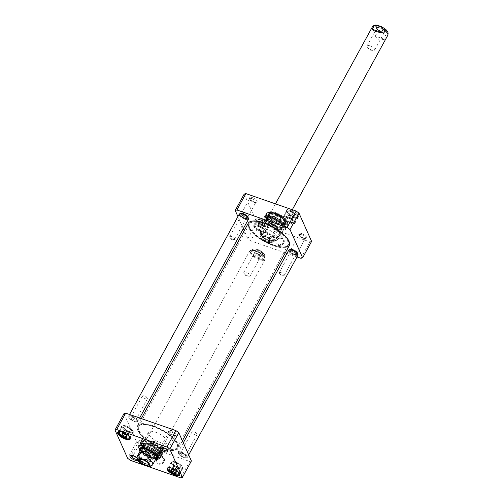 <?xml version="1.0" encoding="UTF-8"?>
<svg xmlns="http://www.w3.org/2000/svg" width="503" height="503" viewBox="0 0 503 503"><rect width="100%" height="100%" fill="white"/><g stroke="black" fill="none" stroke-linecap="round" stroke-linejoin="round"><path stroke-width="0.38" stroke-dasharray="2.52 1.89" d="M162.708 447.569A21.95 7.841 28.7 0 1 138.677 426.324A21.95 7.841 28.7 0 1 139.985 425.066A21.95 7.841 28.7 0 1 161.696 429.99A21.95 7.841 28.7 0 1 177.54 445.627A21.95 7.841 28.7 0 1 177.188 447.406A21.95 7.841 28.7 0 1 162.708 447.569M162.538 448.148A22.258 7.947 -151.3 0 0 177.578 446.18A22.258 7.947 -151.3 0 0 161.513 430.323A22.258 7.947 -151.3 0 0 139.494 425.331A22.258 7.947 -151.3 0 0 142.487 436.032A22.258 7.947 -151.3 0 0 162.538 448.148M273.462 245.275A21.95 7.841 -151.3 0 0 286.635 246.369A21.95 7.841 -151.3 0 0 287.936 245.112A21.95 7.841 -151.3 0 0 272.45 227.696A21.95 7.841 -151.3 0 0 249.431 224.03A21.95 7.841 -151.3 0 0 249.073 225.809A21.95 7.841 -151.3 0 0 273.462 245.275M162.702 448.519A23.006 8.218 28.7 0 1 137.539 429.845A23.006 8.218 28.7 0 1 161.639 430.09A23.006 8.218 28.7 0 1 174.83 450.26A23.006 8.218 28.7 0 1 162.702 448.519M273.764 244.992A22.258 7.947 28.7 0 1 249.035 225.256A22.258 7.947 28.7 0 1 272.739 227.167A22.258 7.947 28.7 0 1 287.119 246.099A22.258 7.947 28.7 0 1 273.764 244.992M251.575 221.219A23.006 8.218 -151.3 0 0 252.242 231.845A23.006 8.218 -151.3 0 0 273.928 245.357A23.006 8.218 -151.3 0 0 289.143 241.792M162.934 448.399A23.358 8.344 -151.3 0 0 175.251 450.172A23.358 8.344 -151.3 0 0 178.339 448.223A23.358 8.344 -151.3 0 0 161.859 429.694A23.358 8.344 -151.3 0 0 137.363 425.79A23.358 8.344 -151.3 0 0 137.388 429.443A23.358 8.344 -151.3 0 0 162.934 448.399M289.25 245.64A23.358 8.344 28.7 0 1 273.846 245.816A23.358 8.344 28.7 0 1 248.275 223.213M148.486 466.438L151.107 465.476L152.843 462.307L149.441 460.138L143.707 459.132L141.972 462.301L143.456 464.841M152.843 462.307L143.707 459.132M259.252 259.573A8.784 3.137 28.7 0 1 249.639 251.072A8.784 3.137 28.7 0 1 250.802 250.343A8.784 3.137 28.7 0 1 258.844 252.537A8.784 3.137 28.7 0 1 265.031 258.133A8.784 3.137 28.7 0 1 265.043 259.504A8.784 3.137 28.7 0 1 259.252 259.573M140.758 459.352A4.32 1.54 28.7 0 1 141.167 459.176A4.32 1.54 28.7 0 1 143.443 459.503A4.32 1.54 28.7 0 1 148.165 463.012A4.32 1.54 28.7 0 1 148.24 463.452M153.289 441.521A4.32 1.54 -151.3 0 0 151.78 441.169A4.32 1.54 -151.3 0 0 150.441 441.552A4.32 1.54 -151.3 0 0 153.49 444.979A4.32 1.54 -151.3 0 0 158.017 445.702A4.32 1.54 -151.3 0 0 157.621 444.363A4.32 1.54 -151.3 0 0 153.289 441.521M259.309 254.902A3.628 1.295 -151.3 0 0 261.227 255.178A3.628 1.295 -151.3 0 0 261.705 254.876A3.628 1.295 -151.3 0 0 259.146 251.997A3.628 1.295 -151.3 0 0 255.335 251.387A3.628 1.295 -151.3 0 0 255.342 251.953A3.628 1.295 -151.3 0 0 259.309 254.902M259.781 254.669A4.332 1.547 28.7 0 1 255.04 251.154A4.332 1.547 28.7 0 1 259.579 251.198A4.332 1.547 28.7 0 1 262.063 254.996A4.332 1.547 28.7 0 1 259.781 254.669M247.809 275.908A3.628 1.295 28.7 0 1 244.169 273.519A3.628 1.295 28.7 0 1 243.836 272.393A3.628 1.295 28.7 0 1 247.646 272.997A3.628 1.295 28.7 0 1 250.205 275.883A3.628 1.295 28.7 0 1 249.079 276.204A3.628 1.295 28.7 0 1 247.809 275.908M260.252 255.725A6.495 2.32 28.7 0 1 254.097 251.871A6.495 2.32 28.7 0 1 253.996 248.891A6.495 2.32 28.7 0 1 259.95 250.519A6.495 2.32 28.7 0 1 264.528 254.663A6.495 2.32 28.7 0 1 260.252 255.725M259.372 258.882A8.255 2.949 28.7 0 1 251.557 253.99A8.255 2.949 28.7 0 1 251.431 250.205A8.255 2.949 28.7 0 1 258.995 252.273A8.255 2.949 28.7 0 1 264.804 257.53A8.255 2.949 28.7 0 1 259.372 258.882M260.133 256.411A7.023 2.509 28.7 0 1 252.437 249.614A7.023 2.509 28.7 0 1 253.367 249.029A7.023 2.509 28.7 0 1 259.806 250.79A7.023 2.509 28.7 0 1 264.754 255.26A7.023 2.509 28.7 0 1 264.76 256.36A7.023 2.509 28.7 0 1 260.133 256.411M375.295 36.128L379.457 40.014L384.43 39.303L386.166 36.141L382.594 32.733L377.03 32.965L375.295 36.128L384.43 39.303M269.652 240.579A8.784 3.137 -151.3 0 0 274.28 241.245A8.784 3.137 -151.3 0 0 275.443 240.516A8.784 3.137 -151.3 0 0 269.243 233.549A8.784 3.137 -151.3 0 0 260.038 232.078A8.784 3.137 -151.3 0 0 260.045 233.455A8.784 3.137 -151.3 0 0 269.652 240.579M379.759 27.866A4.32 1.54 -151.3 0 0 376.91 27.898A4.32 1.54 -151.3 0 0 376.917 28.577A4.32 1.54 -151.3 0 0 379.954 31.324A4.32 1.54 -151.3 0 0 383.915 32.406A4.32 1.54 -151.3 0 0 384.481 32.047A4.32 1.54 -151.3 0 0 379.759 27.866M379.96 26.722A5.193 1.855 28.7 0 1 384.883 29.796A5.193 1.855 28.7 0 1 384.958 32.179A5.193 1.855 28.7 0 1 380.199 30.884A5.193 1.855 28.7 0 1 376.54 27.571A5.193 1.855 28.7 0 1 379.96 26.722M369.912 45.855A4.32 1.54 28.7 0 1 374.634 50.03A4.32 1.54 28.7 0 1 373.301 50.419A4.32 1.54 28.7 0 1 367.46 47.219A4.32 1.54 28.7 0 1 367.064 45.886A4.32 1.54 28.7 0 1 369.912 45.855M267.344 240.227A3.628 1.295 28.7 0 1 263.371 236.712A3.628 1.295 28.7 0 1 263.855 236.41A3.628 1.295 28.7 0 1 267.181 237.315A3.628 1.295 28.7 0 1 269.734 239.629A3.628 1.295 28.7 0 1 269.74 240.195A3.628 1.295 28.7 0 1 267.344 240.227M267.187 241.144A4.332 1.547 -151.3 0 0 270.036 240.434A4.332 1.547 -151.3 0 0 266.986 237.674A4.332 1.547 -151.3 0 0 263.012 236.592A4.332 1.547 -151.3 0 0 263.082 238.573A4.332 1.547 -151.3 0 0 267.187 241.144M278.851 219.22A3.628 1.295 -151.3 0 0 281.24 219.195A3.628 1.295 -151.3 0 0 280.907 218.069A3.628 1.295 -151.3 0 0 275.996 215.378A3.628 1.295 -151.3 0 0 274.871 215.705A3.628 1.295 -151.3 0 0 278.851 219.22M267.659 242.201A6.495 2.32 -151.3 0 0 271.079 242.691A6.495 2.32 -151.3 0 0 267.357 236.995A6.495 2.32 -151.3 0 0 260.548 236.926A6.495 2.32 -151.3 0 0 267.659 242.201M269.3 240.755A8.255 2.949 -151.3 0 0 273.651 241.377A8.255 2.949 -151.3 0 0 268.916 234.14A8.255 2.949 -151.3 0 0 260.271 234.052A8.255 2.949 -151.3 0 0 269.3 240.755M268.005 242.025A7.023 2.509 -151.3 0 0 271.708 242.559A7.023 2.509 -151.3 0 0 272.639 241.974A7.023 2.509 -151.3 0 0 267.684 236.397A7.023 2.509 -151.3 0 0 260.315 235.228A7.023 2.509 -151.3 0 0 260.321 236.322A7.023 2.509 -151.3 0 0 268.005 242.025M162.287 452.084A12.292 4.389 -151.3 0 0 151.227 443.281A12.292 4.389 -151.3 0 0 140.809 442.552A12.292 4.389 -151.3 0 0 149.523 452.228A12.292 4.389 -151.3 0 0 162.368 454.354A12.292 4.389 -151.3 0 0 162.287 452.084M161.425 451.864A11.343 4.049 -151.3 0 0 151.082 443.684A11.343 4.049 -151.3 0 0 141.563 443.168A11.343 4.049 -151.3 0 0 149.649 451.996A11.343 4.049 -151.3 0 0 161.438 454.052A11.343 4.049 -151.3 0 0 161.425 451.864M159.998 451.619A9.834 3.515 -151.3 0 0 151.956 444.954A9.834 3.515 -151.3 0 0 143.236 443.495A9.834 3.515 -151.3 0 0 149.787 451.738A9.834 3.515 -151.3 0 0 160.262 452.819A9.834 3.515 -151.3 0 0 159.998 451.619M159.451 451.361A9.167 3.276 -151.3 0 0 149.837 444.243A9.167 3.276 -151.3 0 0 143.424 445.482A9.167 3.276 -151.3 0 0 149.932 451.468A9.167 3.276 -151.3 0 0 158.483 453.725A9.167 3.276 -151.3 0 0 159.451 451.361M158.929 451.587A8.784 3.137 -151.3 0 0 151.566 445.551A8.784 3.137 -151.3 0 0 143.845 444.432A8.784 3.137 -151.3 0 0 143.575 445.96A8.784 3.137 -151.3 0 0 149.812 451.694A8.784 3.137 -151.3 0 0 158.005 453.857A8.784 3.137 -151.3 0 0 159.143 452.807A8.784 3.137 -151.3 0 0 158.929 451.587M158.678 452.845A9.205 3.288 -151.3 0 0 150.963 446.519A9.205 3.288 -151.3 0 0 142.865 445.35A9.205 3.288 -151.3 0 0 142.626 445.652A9.205 3.288 -151.3 0 0 149.121 452.958A9.205 3.288 -151.3 0 0 158.772 454.492A9.205 3.288 -151.3 0 0 158.898 454.127A9.205 3.288 -151.3 0 0 158.678 452.845M157.452 455.089A9.205 3.288 -151.3 0 0 149.253 448.538A9.205 3.288 -151.3 0 0 141.4 447.896A9.205 3.288 -151.3 0 0 141.286 448.192A9.205 3.288 -151.3 0 0 147.895 455.196A9.205 3.288 -151.3 0 0 157.357 456.988A9.205 3.288 -151.3 0 0 157.546 456.73A9.205 3.288 -151.3 0 0 157.452 455.089M141.286 448.192L140.903 449.764A8.784 3.137 -151.3 0 0 147.209 456.447A8.784 3.137 -151.3 0 0 156.238 458.158L157.357 456.988M140.519 450.386A9.261 3.307 -151.3 0 0 147.14 456.579A9.261 3.307 -151.3 0 0 155.924 458.818M140.664 448.808A10.01 3.578 -151.3 0 0 140.827 449.242A10.01 3.578 -151.3 0 0 148.19 455.611A10.01 3.578 -151.3 0 0 157.175 457.849M157.892 457.51A10.01 3.578 -151.3 0 0 158.282 457.064A10.01 3.578 -151.3 0 0 151.221 449.122A10.01 3.578 -151.3 0 0 140.721 447.45A10.01 3.578 -151.3 0 0 140.557 448.016M159.734 455.819A11.802 4.213 -151.3 0 0 142.16 445.495A11.802 4.213 -151.3 0 0 146.612 455.466A11.802 4.213 -151.3 0 0 159.734 455.819M160.96 454.234A12.154 4.338 -151.3 0 0 150.139 445.583A12.154 4.338 -151.3 0 0 139.765 444.734A12.154 4.338 -151.3 0 0 139.727 444.815A12.154 4.338 -151.3 0 0 148.341 454.379A12.154 4.338 -151.3 0 0 161.042 456.485A12.154 4.338 -151.3 0 0 161.086 456.41A12.154 4.338 -151.3 0 0 160.96 454.234M180.715 477.85L189.694 461.446L191.404 460.955M123.983 413.636L136.602 441.898L139.457 443.979L130.478 460.377M136.602 441.898L127.624 458.302M155.251 455.749A3.628 3.068 155.9 0 1 153.566 454.253A3.628 3.068 155.9 0 1 153.736 451.681A3.628 3.068 155.9 0 1 158.508 449.801A3.628 3.068 155.9 0 1 160.199 451.292A3.628 3.068 155.9 0 1 159.237 454.863A3.628 3.068 155.9 0 1 155.251 455.749L154.258 455.46C154.767 456.994 155.792 457.554 157.338 457.145C157.376 456.535 156.685 456.064 155.251 455.749M139.457 443.979L189.694 461.446M156.565 459.176A4.332 3.666 155.9 0 1 163.884 458.063A4.332 3.666 155.9 0 1 160.52 464.206A4.332 3.666 155.9 0 1 156.565 459.176M157.024 459.044A3.628 3.068 -24.1 0 0 156.854 461.622A3.628 3.068 -24.1 0 0 161.419 462.942A3.628 3.068 -24.1 0 0 163.488 458.661A3.628 3.068 -24.1 0 0 160.375 456.976A3.628 3.068 -24.1 0 0 157.024 459.044M160.834 446.865A3.628 1.295 28.7 0 1 161.224 446.683A3.628 1.295 28.7 0 1 163.135 446.96A3.628 1.295 28.7 0 1 167.109 449.902A3.628 1.295 28.7 0 1 167.159 450.33M131.195 455.372A3.628 1.295 28.7 0 1 131.585 455.184A3.628 1.295 28.7 0 1 133.496 455.46A3.628 1.295 28.7 0 1 137.47 458.409A3.628 1.295 28.7 0 1 137.476 458.975A3.628 1.295 28.7 0 1 137.2 459.208M137.747 460.251A4.508 1.61 -151.3 0 0 137.847 459.409A4.508 1.61 -151.3 0 0 136.942 458.176M141.689 440.496A3.628 1.295 -151.3 0 0 139.3 440.521A3.628 1.295 -151.3 0 0 139.3 441.093A3.628 1.295 -151.3 0 0 143.273 444.036A3.628 1.295 -151.3 0 0 145.185 444.312A3.628 1.295 -151.3 0 0 145.663 444.011A3.628 1.295 -151.3 0 0 141.689 440.496M143.858 443.747A4.508 1.61 28.7 0 1 138.929 440.087A4.508 1.61 28.7 0 1 143.651 440.138A4.508 1.61 28.7 0 1 146.235 444.086A4.508 1.61 28.7 0 1 143.858 443.747M171.328 431.995A3.628 1.295 -151.3 0 0 168.933 432.02A3.628 1.295 -151.3 0 0 168.939 432.586A3.628 1.295 -151.3 0 0 172.906 435.535A3.628 1.295 -151.3 0 0 174.824 435.812A3.628 1.295 -151.3 0 0 175.302 435.51A3.628 1.295 -151.3 0 0 171.328 431.995M173.497 435.246A4.508 1.61 28.7 0 1 168.562 431.587A4.508 1.61 28.7 0 1 173.284 431.631A4.508 1.61 28.7 0 1 175.874 435.585A4.508 1.61 28.7 0 1 173.497 435.246M138.847 448.557A12.292 4.389 -151.3 0 0 149.793 457.302A12.292 4.389 -151.3 0 0 160.287 458.164A12.292 4.389 -151.3 0 0 151.61 448.412A12.292 4.389 -151.3 0 0 138.721 446.356A12.292 4.389 -151.3 0 0 138.847 448.557M141.368 443.948A12.292 4.389 -151.3 0 0 152.315 452.7A12.292 4.389 -151.3 0 0 162.802 453.561A12.292 4.389 -151.3 0 0 154.132 443.803A12.292 4.389 -151.3 0 0 141.242 441.753A12.292 4.389 -151.3 0 0 141.368 443.948M142.89 444.476A10.538 3.76 -151.3 0 0 152.271 451.977A10.538 3.76 -151.3 0 0 161.262 452.713A10.538 3.76 -151.3 0 0 153.83 444.356A10.538 3.76 -151.3 0 0 142.783 442.596A10.538 3.76 -151.3 0 0 142.89 444.476M141.198 447.701A10.01 3.578 28.7 0 1 141.494 447.626A10.01 3.578 28.7 0 1 150.667 450.128A10.01 3.578 28.7 0 1 157.722 456.51A10.01 3.578 28.7 0 1 157.816 456.799M155.829 458.988A10.01 3.578 28.7 0 1 147.234 456.403A10.01 3.578 28.7 0 1 140.425 450.556M140.016 451.304A10.538 3.76 -151.3 0 0 155.414 459.742M148.561 434.12A10.538 3.76 28.7 0 1 148.454 432.234A10.538 3.76 28.7 0 1 155.402 432.159A10.538 3.76 28.7 0 1 166.939 442.357A10.538 3.76 28.7 0 1 157.942 441.621A10.538 3.76 28.7 0 1 148.561 434.12M175.585 462.031A6.583 2.352 -151.3 0 0 171.24 462.075A6.583 2.352 -151.3 0 0 175.887 467.306A6.583 2.352 -151.3 0 0 182.796 468.4A6.583 2.352 -151.3 0 0 175.585 462.031M168.518 467.658A6.583 2.352 28.7 0 1 168.807 467.57A6.583 2.352 28.7 0 1 172.278 468.073A6.583 2.352 28.7 0 1 179.477 473.417A6.583 2.352 28.7 0 1 179.565 473.7M178.358 468.236A6.149 2.194 28.7 0 1 171.63 462.288A6.149 2.194 28.7 0 1 178.075 463.313A6.149 2.194 28.7 0 1 182.413 468.192A6.149 2.194 28.7 0 1 178.358 468.236M126.064 425.997A6.583 2.352 -151.3 0 0 121.72 426.047A6.583 2.352 -151.3 0 0 126.372 431.272A6.583 2.352 -151.3 0 0 133.276 432.373A6.583 2.352 -151.3 0 0 126.064 425.997M123.556 429.103A6.149 2.194 28.7 0 1 122.11 426.255A6.149 2.194 28.7 0 1 128.554 427.28A6.149 2.194 28.7 0 1 132.893 432.159A6.149 2.194 28.7 0 1 129.064 432.278A6.149 2.194 28.7 0 1 123.556 429.103M118.997 431.624A6.583 2.352 28.7 0 1 119.286 431.543A6.583 2.352 28.7 0 1 122.757 432.039A6.583 2.352 28.7 0 1 129.963 437.384A6.583 2.352 28.7 0 1 130.044 437.667M177.622 468.375L176.232 466.677L173.554 466.375L172.806 467.199L174.698 468.947L177.333 469.859L178.081 469.035L176.188 467.293L173.554 466.375L171.976 469.255M171.234 470.079L172.806 467.199M176.188 467.293L174.61 470.167M174.698 468.947L174.12 469.997M177.333 469.859L176.308 471.732M178.081 469.035L176.503 471.915M126.668 431.26L124.034 430.342L123.285 431.165L125.178 432.913L127.819 433.831L128.561 433.001L126.668 431.26L125.096 434.139M128.102 432.341L126.712 430.643L124.034 430.342L122.455 433.221M128.561 433.001L126.982 435.881M123.285 431.165L121.713 434.045M125.178 432.913L124.599 433.963M127.819 433.831L126.787 435.699M158.508 449.801L160.268 451.801C158.998 451.694 157.973 451.134 157.188 450.116L158.508 449.801M176.081 463.144A4.301 1.534 -151.3 0 0 173.246 463.175A4.301 1.534 -151.3 0 0 176.283 466.589A4.301 1.534 -151.3 0 0 180.791 467.306A4.301 1.534 -151.3 0 0 176.081 463.144M176.163 462.999A4.301 1.534 28.7 0 1 180.866 466.488A4.301 1.534 28.7 0 1 180.873 467.161A4.301 1.534 28.7 0 1 176.358 466.444A4.301 1.534 28.7 0 1 173.321 463.03A4.301 1.534 28.7 0 1 173.893 462.672A4.301 1.534 28.7 0 1 176.163 462.999M177.993 467.425A4.477 1.597 -151.3 0 0 180.942 466.69A4.477 1.597 -151.3 0 0 176.044 463.056A4.477 1.597 -151.3 0 0 173.686 462.716A4.477 1.597 -151.3 0 0 173.749 464.772A4.477 1.597 -151.3 0 0 177.993 467.425M126.561 427.11A4.301 1.534 -151.3 0 0 123.725 427.141A4.301 1.534 -151.3 0 0 126.762 430.555A4.301 1.534 -151.3 0 0 131.27 431.272A4.301 1.534 -151.3 0 0 126.561 427.11M126.643 426.965A4.301 1.534 28.7 0 1 131.346 430.455A4.301 1.534 28.7 0 1 131.352 431.128A4.301 1.534 28.7 0 1 126.838 430.411A4.301 1.534 28.7 0 1 123.807 426.997A4.301 1.534 28.7 0 1 124.373 426.638A4.301 1.534 28.7 0 1 126.643 426.965M128.472 431.392A4.477 1.597 -151.3 0 0 131.421 430.656A4.477 1.597 -151.3 0 0 126.523 427.022A4.477 1.597 -151.3 0 0 124.166 426.682A4.477 1.597 -151.3 0 0 124.235 428.738A4.477 1.597 -151.3 0 0 128.472 431.392M264.327 219.352A12.292 4.389 28.7 0 1 264.245 217.082A12.292 4.389 28.7 0 1 277.096 219.207A12.292 4.389 28.7 0 1 285.811 228.884A12.292 4.389 28.7 0 1 275.386 228.155A12.292 4.389 28.7 0 1 264.327 219.352M265.188 219.572A11.343 4.049 28.7 0 1 265.175 217.384A11.343 4.049 28.7 0 1 276.971 219.44A11.343 4.049 28.7 0 1 285.056 228.268A11.343 4.049 28.7 0 1 275.531 227.752A11.343 4.049 28.7 0 1 265.188 219.572M266.615 219.811A9.834 3.515 28.7 0 1 266.351 218.616A9.834 3.515 28.7 0 1 276.826 219.698A9.834 3.515 28.7 0 1 283.378 227.941A9.834 3.515 28.7 0 1 274.657 226.482A9.834 3.515 28.7 0 1 266.615 219.811M267.162 220.075A9.167 3.276 28.7 0 1 268.13 217.705A9.167 3.276 28.7 0 1 276.681 219.962A9.167 3.276 28.7 0 1 283.189 225.954A9.167 3.276 28.7 0 1 276.782 227.193A9.167 3.276 28.7 0 1 267.162 220.075M267.684 219.842A8.784 3.137 28.7 0 1 267.47 218.623A8.784 3.137 28.7 0 1 268.608 217.579A8.784 3.137 28.7 0 1 276.801 219.742A8.784 3.137 28.7 0 1 283.038 225.476A8.784 3.137 28.7 0 1 282.768 227.004A8.784 3.137 28.7 0 1 275.047 225.885A8.784 3.137 28.7 0 1 267.684 219.842M267.936 218.585A9.205 3.288 28.7 0 1 267.715 217.309A9.205 3.288 28.7 0 1 267.841 216.944A9.205 3.288 28.7 0 1 277.493 218.478A9.205 3.288 28.7 0 1 283.988 225.784A9.205 3.288 28.7 0 1 283.749 226.086A9.205 3.288 28.7 0 1 275.65 224.916A9.205 3.288 28.7 0 1 267.936 218.585M269.168 216.347A9.205 3.288 28.7 0 1 269.067 214.699A9.205 3.288 28.7 0 1 269.256 214.448A9.205 3.288 28.7 0 1 278.719 216.24A9.205 3.288 28.7 0 1 285.327 223.244A9.205 3.288 28.7 0 1 285.214 223.539A9.205 3.288 28.7 0 1 277.36 222.898A9.205 3.288 28.7 0 1 269.168 216.347M270.287 215.089A8.784 3.137 28.7 0 1 270.375 213.278A8.784 3.137 28.7 0 1 279.404 214.988A8.784 3.137 28.7 0 1 285.71 221.672A8.784 3.137 28.7 0 1 278.48 221.502A8.784 3.137 28.7 0 1 270.287 215.089M269.86 214.963A9.261 3.307 28.7 0 1 269.954 213.052A9.261 3.307 28.7 0 1 279.479 214.856A9.261 3.307 28.7 0 1 286.125 221.911A9.261 3.307 28.7 0 1 278.505 221.729A9.261 3.307 28.7 0 1 269.86 214.963M285.786 222.194A10.01 3.578 28.7 0 1 285.893 223.98A10.01 3.578 28.7 0 1 275.393 222.313A10.01 3.578 28.7 0 1 268.332 214.366A10.01 3.578 28.7 0 1 276.876 215.07A10.01 3.578 28.7 0 1 285.786 222.194M266.886 215.617A11.802 4.213 28.7 0 1 280.001 215.969A11.802 4.213 28.7 0 1 284.453 225.941A11.802 4.213 28.7 0 1 266.886 215.617M265.653 217.202A12.154 4.338 28.7 0 1 265.527 215.026A12.154 4.338 28.7 0 1 265.571 214.951A12.154 4.338 28.7 0 1 278.272 217.057A12.154 4.338 28.7 0 1 286.886 226.62A12.154 4.338 28.7 0 1 286.848 226.702A12.154 4.338 28.7 0 1 276.474 225.847A12.154 4.338 28.7 0 1 265.653 217.202M244.188 194.076L256.807 222.339L259.667 224.42L250.683 240.818L247.828 238.743L244.213 230.638M243.314 228.632L237.919 216.548M247.828 238.743L256.807 222.339M300.92 258.291L309.898 241.886L311.609 241.396M278.241 231.103A3.628 3.068 155.9 0 1 279.932 232.6A3.628 3.068 155.9 0 1 279.762 235.171A3.628 3.068 155.9 0 1 274.984 237.051A3.628 3.068 155.9 0 1 273.299 235.555A3.628 3.068 155.9 0 1 274.261 231.99A3.628 3.068 155.9 0 1 278.241 231.103L280.001 233.103C278.731 232.996 277.706 232.436 276.92 231.418L278.241 231.103M297.059 256.951L286.968 253.437M285.302 252.858L250.683 240.818M259.667 224.42L309.898 241.886M283.811 243.094A4.332 3.666 155.9 0 1 276.493 244.207A4.332 3.666 155.9 0 1 279.863 238.057A4.332 3.666 155.9 0 1 283.811 243.094M283.051 242.54A3.628 3.068 -24.1 0 0 283.22 239.962A3.628 3.068 -24.1 0 0 278.649 238.642A3.628 3.068 -24.1 0 0 276.587 242.924A3.628 3.068 -24.1 0 0 279.699 244.603A3.628 3.068 -24.1 0 0 283.051 242.54M251.953 198.666A3.628 1.295 -151.3 0 0 249.563 198.698A3.628 1.295 -151.3 0 0 249.563 199.263A3.628 1.295 -151.3 0 0 252.122 201.577A3.628 1.295 -151.3 0 0 255.449 202.483A3.628 1.295 -151.3 0 0 255.933 202.181A3.628 1.295 -151.3 0 0 251.953 198.666M252.16 197.522A4.508 1.61 28.7 0 1 256.429 200.194A4.508 1.61 28.7 0 1 256.499 202.263A4.508 1.61 28.7 0 1 252.368 201.131A4.508 1.61 28.7 0 1 249.192 198.257A4.508 1.61 28.7 0 1 252.16 197.522M301.473 234.7A3.628 1.295 -151.3 0 0 299.084 234.731A3.628 1.295 -151.3 0 0 299.084 235.297A3.628 1.295 -151.3 0 0 301.643 237.611A3.628 1.295 -151.3 0 0 304.969 238.516A3.628 1.295 -151.3 0 0 305.447 238.215A3.628 1.295 -151.3 0 0 301.473 234.7M301.681 233.555A4.508 1.61 28.7 0 1 305.95 236.228A4.508 1.61 28.7 0 1 306.019 238.29A4.508 1.61 28.7 0 1 301.888 237.165A4.508 1.61 28.7 0 1 298.713 234.291A4.508 1.61 28.7 0 1 301.681 233.555M290.979 249.576A3.628 1.295 28.7 0 1 291.369 249.387A3.628 1.295 28.7 0 1 293.28 249.664A3.628 1.295 28.7 0 1 297.254 252.613A3.628 1.295 28.7 0 1 297.304 253.04M297.273 253.147A3.628 1.295 28.7 0 1 297.26 253.179A3.628 1.295 28.7 0 1 294.865 253.204A3.628 1.295 28.7 0 1 290.891 249.695A3.628 1.295 28.7 0 1 290.91 249.658M290.275 249.626A4.508 1.61 -151.3 0 0 290.413 251.707A4.508 1.61 -151.3 0 0 294.664 254.355A4.508 1.61 -151.3 0 0 297.644 253.657M241.459 213.542A3.628 1.295 28.7 0 1 241.849 213.36A3.628 1.295 28.7 0 1 243.766 213.63A3.628 1.295 28.7 0 1 247.734 216.579A3.628 1.295 28.7 0 1 247.79 217.007M247.753 217.114A3.628 1.295 28.7 0 1 247.74 217.145A3.628 1.295 28.7 0 1 245.345 217.17A3.628 1.295 28.7 0 1 241.371 213.662A3.628 1.295 28.7 0 1 241.39 213.63M240.761 213.593A4.508 1.61 -151.3 0 0 240.893 215.674A4.508 1.61 -151.3 0 0 245.143 218.321A4.508 1.61 -151.3 0 0 248.124 217.623M287.766 222.879A12.292 4.389 28.7 0 1 287.892 225.08A12.292 4.389 28.7 0 1 275.003 223.024A12.292 4.389 28.7 0 1 266.332 213.272A12.292 4.389 28.7 0 1 276.82 214.133A12.292 4.389 28.7 0 1 287.766 222.879M285.245 227.488A12.292 4.389 28.7 0 1 285.371 229.682A12.292 4.389 28.7 0 1 272.481 227.633A12.292 4.389 28.7 0 1 263.811 217.874A12.292 4.389 28.7 0 1 274.298 218.736A12.292 4.389 28.7 0 1 285.245 227.488M283.723 226.954A10.538 3.76 28.7 0 1 283.837 228.84A10.538 3.76 28.7 0 1 272.783 227.079A10.538 3.76 28.7 0 1 265.351 218.717A10.538 3.76 28.7 0 1 274.342 219.459A10.538 3.76 28.7 0 1 283.723 226.954M286.339 221.188A10.01 3.578 -151.3 0 0 277.423 214.058A10.01 3.578 -151.3 0 0 268.885 213.36A10.01 3.578 -151.3 0 0 268.891 214.926A10.01 3.578 -151.3 0 0 275.946 221.301A10.01 3.578 -151.3 0 0 285.119 223.81A10.01 3.578 -151.3 0 0 286.446 222.974A10.01 3.578 -151.3 0 0 286.339 221.188M287.031 220.911A10.538 3.76 28.7 0 1 285.748 223.672A10.538 3.76 28.7 0 1 276.09 221.037A10.538 3.76 28.7 0 1 268.671 214.322A10.538 3.76 28.7 0 1 275.82 212.675A10.538 3.76 28.7 0 1 287.031 220.911M278.052 237.315A10.538 3.76 -151.3 0 0 266.628 228.997A10.538 3.76 -151.3 0 0 259.68 229.079A10.538 3.76 -151.3 0 0 267.112 237.441A10.538 3.76 -151.3 0 0 278.159 239.202A10.538 3.76 -151.3 0 0 278.052 237.315M258.102 225.25A6.583 2.352 28.7 0 1 265.314 231.625A6.583 2.352 28.7 0 1 258.41 230.525A6.583 2.352 28.7 0 1 253.757 225.3A6.583 2.352 28.7 0 1 258.102 225.25M261.409 219.207A6.583 2.352 -151.3 0 0 257.071 219.258A6.583 2.352 -151.3 0 0 257.077 220.289A6.583 2.352 -151.3 0 0 261.717 224.483A6.583 2.352 -151.3 0 0 267.753 226.13A6.583 2.352 -151.3 0 0 268.621 225.583A6.583 2.352 -151.3 0 0 261.409 219.207M261.535 218.522A7.111 2.54 28.7 0 1 268.269 222.735A7.111 2.54 28.7 0 1 268.382 225.998A7.111 2.54 28.7 0 1 261.862 224.219A7.111 2.54 28.7 0 1 256.851 219.685A7.111 2.54 28.7 0 1 261.535 218.522M260.875 231.462A6.149 2.194 -151.3 0 0 264.93 231.411A6.149 2.194 -151.3 0 0 260.592 226.539A6.149 2.194 -151.3 0 0 254.147 225.514A6.149 2.194 -151.3 0 0 260.875 231.462M287.741 216.749A6.583 2.352 28.7 0 1 294.953 223.125A6.583 2.352 28.7 0 1 288.043 222.024A6.583 2.352 28.7 0 1 283.396 216.799A6.583 2.352 28.7 0 1 287.741 216.749M294.456 223.062A6.149 2.194 -151.3 0 0 294.563 222.911A6.149 2.194 -151.3 0 0 290.225 218.032A6.149 2.194 -151.3 0 0 283.78 217.007A6.149 2.194 -151.3 0 0 287.892 221.76A6.149 2.194 -151.3 0 0 294.456 223.062M291.048 210.707A6.583 2.352 -151.3 0 0 286.704 210.751A6.583 2.352 -151.3 0 0 286.71 211.782A6.583 2.352 -151.3 0 0 291.35 215.982A6.583 2.352 -151.3 0 0 297.386 217.629A6.583 2.352 -151.3 0 0 298.26 217.076A6.583 2.352 -151.3 0 0 291.048 210.707M291.168 210.015A7.111 2.54 28.7 0 1 297.908 214.228A7.111 2.54 28.7 0 1 298.015 217.491A7.111 2.54 28.7 0 1 291.501 215.712A7.111 2.54 28.7 0 1 286.49 211.178A7.111 2.54 28.7 0 1 291.168 210.015M261.856 224.759L263.748 226.501L263.006 227.331L260.321 227.023L258.473 224.671L259.221 223.841L261.856 224.759L263.434 221.88L260.793 220.962L260.051 221.792L261.944 223.533L264.578 224.451L265.326 223.628L263.434 221.88M264.578 224.451L263.006 227.331L260.365 226.413L258.938 225.325M265.326 223.628L263.748 226.501M259.221 223.841L260.793 220.962M260.365 226.413L261.944 223.533M258.473 224.671L260.051 221.792M288.86 215.341L291.495 216.252L293.387 218L292.639 218.824L289.961 218.522L288.112 216.164L290.432 212.461L289.69 213.285L291.583 215.032L294.217 215.944L294.959 215.121L293.067 213.379L290.432 212.461M294.217 215.944L292.639 218.824L290.005 217.906L288.571 216.824M293.067 213.379L291.495 216.252M288.112 216.164L289.69 213.285M293.387 218L294.959 215.121M290.005 217.906L291.583 215.032M274.984 237.051L273.99 236.762C274.5 238.296 275.525 238.856 277.071 238.453C277.109 237.837 276.417 237.372 274.984 237.051M258.599 226.363A4.301 1.534 28.7 0 1 263.308 230.531A4.301 1.534 28.7 0 1 258.8 229.808A4.301 1.534 28.7 0 1 255.763 226.394A4.301 1.534 28.7 0 1 258.599 226.363M258.523 226.507A4.301 1.534 -151.3 0 0 255.681 226.539A4.301 1.534 -151.3 0 0 255.687 227.211A4.301 1.534 -151.3 0 0 258.718 229.953A4.301 1.534 -151.3 0 0 262.66 231.028A4.301 1.534 -151.3 0 0 263.232 230.676A4.301 1.534 -151.3 0 0 258.523 226.507M260.51 230.644A4.477 1.597 28.7 0 1 255.612 227.01A4.477 1.597 28.7 0 1 258.561 226.281A4.477 1.597 28.7 0 1 262.805 228.934A4.477 1.597 28.7 0 1 262.874 230.984A4.477 1.597 28.7 0 1 260.51 230.644M288.238 217.862A4.301 1.534 28.7 0 1 292.947 222.024A4.301 1.534 28.7 0 1 288.433 221.307A4.301 1.534 28.7 0 1 285.402 217.893A4.301 1.534 28.7 0 1 288.238 217.862M288.156 218.006A4.301 1.534 -151.3 0 0 285.32 218.038A4.301 1.534 -151.3 0 0 285.327 218.711A4.301 1.534 -151.3 0 0 288.357 221.452A4.301 1.534 -151.3 0 0 292.3 222.527A4.301 1.534 -151.3 0 0 292.872 222.169A4.301 1.534 -151.3 0 0 288.156 218.006M290.149 222.144A4.477 1.597 28.7 0 1 285.251 218.509A4.477 1.597 28.7 0 1 288.2 217.774A4.477 1.597 28.7 0 1 292.438 220.427A4.477 1.597 28.7 0 1 292.507 222.483A4.477 1.597 28.7 0 1 290.149 222.144M293.827 254.405A2.848 1.019 -151.3 0 0 295.33 254.625A2.848 1.019 -151.3 0 0 295.701 254.386A2.848 1.019 -151.3 0 0 293.695 252.129A2.848 1.019 -151.3 0 0 290.709 251.651A2.848 1.019 -151.3 0 0 290.715 252.097A2.848 1.019 -151.3 0 0 293.827 254.405M294.293 254.172A3.546 1.27 28.7 0 1 290.413 251.293A3.546 1.27 28.7 0 1 294.129 251.33A3.546 1.27 28.7 0 1 296.166 254.443A3.546 1.27 28.7 0 1 294.293 254.172M282.328 275.411A2.848 1.019 28.7 0 1 279.467 273.538A2.848 1.019 28.7 0 1 279.209 272.657A2.848 1.019 28.7 0 1 282.196 273.135A2.848 1.019 28.7 0 1 284.201 275.393A2.848 1.019 28.7 0 1 283.321 275.644A2.848 1.019 28.7 0 1 282.328 275.411M289.665 249.727A4.917 1.754 -151.3 0 0 292.677 253.984A4.917 1.754 -151.3 0 0 297.889 254.229M182.306 453.058A2.848 1.019 28.7 0 1 185.418 455.372A2.848 1.019 28.7 0 1 185.425 455.819A2.848 1.019 28.7 0 1 182.438 455.341A2.848 1.019 28.7 0 1 180.432 453.084A2.848 1.019 28.7 0 1 180.803 452.845A2.848 1.019 28.7 0 1 182.306 453.058M181.841 453.291A3.546 1.27 -151.3 0 0 179.967 453.027A3.546 1.27 -151.3 0 0 182.004 456.139A3.546 1.27 -151.3 0 0 185.72 456.177A3.546 1.27 -151.3 0 0 181.841 453.291M193.806 432.052A2.848 1.019 -151.3 0 0 192.812 431.819A2.848 1.019 -151.3 0 0 191.932 432.077A2.848 1.019 -151.3 0 0 193.938 434.334A2.848 1.019 -151.3 0 0 196.924 434.812A2.848 1.019 -151.3 0 0 196.667 433.932A2.848 1.019 -151.3 0 0 193.806 432.052M181.539 452.625A4.917 1.754 28.7 0 1 186.198 455.542A4.917 1.754 28.7 0 1 186.273 457.793A4.917 1.754 28.7 0 1 181.765 456.567A4.917 1.754 28.7 0 1 178.301 453.429A4.917 1.754 28.7 0 1 181.539 452.625M297.983 255.26A5.269 1.88 28.7 0 1 292.463 254.38A5.269 1.88 28.7 0 1 288.741 250.198M181.621 452.166A5.269 1.88 -151.3 0 0 178.15 452.21A5.269 1.88 -151.3 0 0 178.156 453.033A5.269 1.88 -151.3 0 0 181.866 456.384A5.269 1.88 -151.3 0 0 186.695 457.705A5.269 1.88 -151.3 0 0 187.393 457.265A5.269 1.88 -151.3 0 0 181.621 452.166M244.307 218.371A2.848 1.019 -151.3 0 0 245.81 218.591A2.848 1.019 -151.3 0 0 246.187 218.352A2.848 1.019 -151.3 0 0 244.175 216.095A2.848 1.019 -151.3 0 0 241.189 215.617A2.848 1.019 -151.3 0 0 241.195 216.064A2.848 1.019 -151.3 0 0 244.307 218.371M244.772 218.139A3.546 1.27 28.7 0 1 240.893 215.259A3.546 1.27 28.7 0 1 244.609 215.297A3.546 1.27 28.7 0 1 246.646 218.409A3.546 1.27 28.7 0 1 244.772 218.139M232.807 239.378A2.848 1.019 28.7 0 1 229.953 237.504A2.848 1.019 28.7 0 1 229.689 236.624A2.848 1.019 28.7 0 1 232.675 237.102A2.848 1.019 28.7 0 1 234.681 239.359A2.848 1.019 28.7 0 1 233.801 239.617A2.848 1.019 28.7 0 1 232.807 239.378M240.145 213.693A4.917 1.754 -151.3 0 0 243.156 217.95A4.917 1.754 -151.3 0 0 248.369 218.195M132.786 417.031A2.848 1.019 28.7 0 1 135.898 419.339A2.848 1.019 28.7 0 1 135.904 419.785A2.848 1.019 28.7 0 1 132.918 419.307A2.848 1.019 28.7 0 1 130.912 417.05A2.848 1.019 28.7 0 1 131.289 416.811A2.848 1.019 28.7 0 1 132.786 417.031M132.32 417.264A3.546 1.27 -151.3 0 0 130.447 416.993A3.546 1.27 -151.3 0 0 132.484 420.106A3.546 1.27 -151.3 0 0 136.2 420.143A3.546 1.27 -151.3 0 0 132.32 417.264M144.286 396.024A2.848 1.019 -151.3 0 0 143.292 395.786A2.848 1.019 -151.3 0 0 142.412 396.043A2.848 1.019 -151.3 0 0 144.418 398.301A2.848 1.019 -151.3 0 0 147.404 398.778A2.848 1.019 -151.3 0 0 147.146 397.898A2.848 1.019 -151.3 0 0 144.286 396.024M132.019 416.591A4.917 1.754 28.7 0 1 136.678 419.508A4.917 1.754 28.7 0 1 136.753 421.765A4.917 1.754 28.7 0 1 132.251 420.533A4.917 1.754 28.7 0 1 128.787 417.402A4.917 1.754 28.7 0 1 132.019 416.591M248.463 219.226A5.269 1.88 28.7 0 1 242.943 218.346A5.269 1.88 28.7 0 1 239.227 214.165M132.1 416.132A5.269 1.88 -151.3 0 0 128.63 416.176A5.269 1.88 -151.3 0 0 128.636 417A5.269 1.88 -151.3 0 0 132.346 420.357A5.269 1.88 -151.3 0 0 137.174 421.671A5.269 1.88 -151.3 0 0 137.872 421.237A5.269 1.88 -151.3 0 0 132.1 416.132M152.711 464.678A8.784 3.137 28.7 0 1 151.107 465.476M141.972 462.301A8.784 3.137 28.7 0 1 137.313 456.246M259.259 258.624A7.727 2.76 28.7 0 1 250.934 250.953A7.727 2.76 28.7 0 1 262.535 254.99A7.727 2.76 28.7 0 1 259.259 258.624M259.422 257.706A7.023 2.509 28.7 0 1 251.733 250.909A7.023 2.509 28.7 0 1 259.095 252.078A7.023 2.509 28.7 0 1 264.056 257.655A7.023 2.509 28.7 0 1 259.422 257.706M372.365 26.91A8.784 3.137 -151.3 0 0 377.03 32.965M386.166 36.141A8.784 3.137 -151.3 0 0 387.769 35.342M382.506 32.425A6.495 2.32 -151.3 0 0 385.26 29.369A6.495 2.32 -151.3 0 0 375.508 25.974A6.495 2.32 -151.3 0 0 382.506 32.425M269.187 240.497A7.727 2.76 -151.3 0 0 272.463 236.863A7.727 2.76 -151.3 0 0 260.862 232.826A7.727 2.76 -151.3 0 0 269.187 240.497M268.715 240.73A7.023 2.509 -151.3 0 0 273.349 240.679A7.023 2.509 -151.3 0 0 268.395 235.102A7.023 2.509 -151.3 0 0 261.026 233.933A7.023 2.509 -151.3 0 0 268.715 240.73M160.721 452.857A11.185 3.993 -151.3 0 0 150.523 444.79A11.185 3.993 -151.3 0 0 141.129 444.281A11.185 3.993 -151.3 0 0 149.102 452.989A11.185 3.993 -151.3 0 0 160.734 455.014A11.185 3.993 -151.3 0 0 160.721 452.857M159.91 452.694A10.318 3.684 -151.3 0 0 151.472 445.702A10.318 3.684 -151.3 0 0 142.324 444.174A10.318 3.684 -151.3 0 0 149.196 452.813A10.318 3.684 -151.3 0 0 160.18 453.945A10.318 3.684 -151.3 0 0 159.91 452.694M157.867 457.038A9.632 3.439 -151.3 0 0 157.747 455.36A9.632 3.439 -151.3 0 0 149.228 448.531A9.632 3.439 -151.3 0 0 140.966 447.789M140.827 448.135A9.632 3.439 -151.3 0 0 147.744 455.473A9.632 3.439 -151.3 0 0 157.646 457.346C156.081 460.786 138.771 451.298 140.827 448.135M157.898 457.422A9.941 3.552 -151.3 0 0 158.118 455.259A9.941 3.552 -151.3 0 0 148.643 447.909A9.941 3.552 -151.3 0 0 140.633 447.972M140.689 448.701A9.941 3.552 -151.3 0 0 147.8 455.372A9.941 3.552 -151.3 0 0 157.25 457.768M160.193 455.636A12.154 4.338 -151.3 0 0 149.372 446.985A12.154 4.338 -151.3 0 0 138.998 446.136A12.154 4.338 -151.3 0 0 147.574 455.781A12.154 4.338 -151.3 0 0 160.319 457.805A12.154 4.338 -151.3 0 0 160.193 455.636M175.522 473.417A6.149 2.194 -151.3 0 0 179.577 473.373A6.149 2.194 -151.3 0 0 175.239 468.494A6.149 2.194 -151.3 0 0 168.794 467.469A6.149 2.194 -151.3 0 0 175.522 473.417M170.731 467.891A5.445 1.943 28.7 0 1 178.175 471.965M120.72 434.284A6.149 2.194 -151.3 0 0 126.228 437.459A6.149 2.194 -151.3 0 0 130.057 437.34A6.149 2.194 -151.3 0 0 125.719 432.461A6.149 2.194 -151.3 0 0 119.274 431.436A6.149 2.194 -151.3 0 0 120.72 434.284M121.21 431.857A5.445 1.943 28.7 0 1 128.655 435.931M265.892 218.579A11.185 3.993 28.7 0 1 265.88 216.422A11.185 3.993 28.7 0 1 277.511 218.447A11.185 3.993 28.7 0 1 285.484 227.155A11.185 3.993 28.7 0 1 276.09 226.646A11.185 3.993 28.7 0 1 265.892 218.579M266.703 218.742A10.318 3.684 28.7 0 1 266.433 217.485A10.318 3.684 28.7 0 1 277.417 218.616A10.318 3.684 28.7 0 1 284.289 227.262A10.318 3.684 28.7 0 1 275.141 225.734A10.318 3.684 28.7 0 1 266.703 218.742M268.866 216.076A9.632 3.439 28.7 0 1 268.967 214.083A9.632 3.439 28.7 0 1 278.869 215.963A9.632 3.439 28.7 0 1 285.792 223.294A9.632 3.439 28.7 0 1 277.857 223.112A9.632 3.439 28.7 0 1 268.866 216.076M268.495 216.177A9.941 3.552 28.7 0 1 279.549 216.472A9.941 3.552 28.7 0 1 283.296 224.872A9.941 3.552 28.7 0 1 268.495 216.177M266.42 215.8A12.154 4.338 28.7 0 1 266.294 213.624A12.154 4.338 28.7 0 1 279.039 215.655A12.154 4.338 28.7 0 1 287.615 225.3A12.154 4.338 28.7 0 1 277.241 224.451A12.154 4.338 28.7 0 1 266.42 215.8M263.71 226.281A6.149 2.194 28.7 0 1 256.983 220.333A6.149 2.194 28.7 0 1 263.427 221.358A6.149 2.194 28.7 0 1 267.766 226.237A6.149 2.194 28.7 0 1 263.71 226.281M263.874 225.363A5.445 1.943 -151.3 0 0 266.181 222.804A5.445 1.943 -151.3 0 0 258.008 219.956A5.445 1.943 -151.3 0 0 263.874 225.363M297.292 217.881A6.149 2.194 28.7 0 1 290.728 216.579A6.149 2.194 28.7 0 1 286.616 211.826A6.149 2.194 28.7 0 1 293.06 212.857A6.149 2.194 28.7 0 1 297.399 217.73A6.149 2.194 28.7 0 1 297.292 217.881M297.003 216.95A5.445 1.943 -151.3 0 0 291.136 211.549A5.445 1.943 -151.3 0 0 288.829 214.108A5.445 1.943 -151.3 0 0 297.003 216.95M139.985 425.066L139.494 425.331M177.54 445.627L177.578 446.18M249.431 224.03L138.677 426.324M287.936 245.112L177.188 447.406M286.635 246.369L287.119 246.099M249.073 225.809L249.035 225.256M174.83 450.26L175.251 450.172M137.539 429.845L137.388 429.443M141.318 418.578L137.363 425.79M182.407 440.798L178.339 448.223M156.414 457.912L265.043 259.504M141.01 449.481L249.639 251.072M141.167 459.176L140.117 459.402M148.165 463.012L148.542 464.011M150.441 441.552L140.595 459.541M158.017 445.702L148.171 463.684M157.621 444.363L155.389 441.502L151.78 441.169M261.227 255.178L262.063 254.996M255.342 251.953L255.04 251.154M250.205 275.883L261.705 254.876M243.836 272.393L255.335 251.387M244.169 273.519L246.042 275.927L249.079 276.204M251.431 250.205L250.802 250.343M264.804 257.53L265.031 258.133M252.437 249.614L251.733 250.909C251.783 251.406 250.72 248.878 258.995 252.544C266.313 257.511 263.572 257.888 264.056 257.655L264.76 256.36M253.996 248.891L253.367 249.029M264.528 254.663L264.754 255.26M275.481 203.872L260.038 232.078M292.3 209.72L275.443 240.516M381.287 26.577L381.62 26.741M383.915 32.406L384.958 32.179M376.917 28.577L376.54 27.571M374.634 50.03L384.481 32.047M367.064 45.886L376.91 27.898M367.46 47.219L369.686 50.086L373.301 50.419M263.855 236.41L263.012 236.592M269.734 239.629L270.036 240.434M274.871 215.705L263.371 236.712M281.24 219.195L269.74 240.195M280.907 218.069L279.033 215.661L275.996 215.378M273.651 241.377L274.28 241.245M260.271 234.052L260.045 233.455M272.639 241.974L273.349 240.679C272.268 240.327 276.034 241.698 269.099 240.409C265.483 238.988 262.912 237.24 261.39 235.159L261.026 233.933L260.315 235.228M271.079 242.691L271.708 242.559M260.548 236.926L260.321 236.322M141.563 443.168L141.129 444.281C138.677 448.972 158.099 459.604 160.734 455.014L161.438 454.052M143.236 443.495L142.324 444.174C144.279 441.691 158.508 448.305 159.935 452.863L160.18 453.945L160.262 452.819M158.005 453.857L158.483 453.725M143.575 445.96L143.424 445.482M143.845 444.432L142.865 445.35M159.143 452.807L158.898 454.127M142.626 445.652L141.4 447.896M158.772 454.492L157.546 456.73M139.765 444.734L138.998 446.136C135.54 451.002 158.074 463.345 160.319 457.805L161.086 456.41M161.042 456.485L162.368 454.354M139.727 444.815L140.809 442.552M161.224 446.683L160.174 446.909M167.109 449.902L167.48 450.908M131.585 455.184L130.535 455.41M137.47 458.409L137.847 459.409M139.3 440.521L131.107 455.485M145.663 444.011L137.476 458.975M145.185 444.312L146.235 444.086M139.3 441.093L138.929 440.087M168.933 432.02L160.74 446.985M175.302 435.51L167.109 450.468M174.824 435.812L175.874 435.585M168.939 432.586L168.562 431.587M141.242 441.753L138.721 446.356M162.802 453.561L160.287 458.164M140.721 447.45L140.174 448.462M158.282 457.064L157.728 458.076M141.494 447.626L140.865 447.758M157.722 456.51L157.948 457.114M148.454 432.234L142.783 442.596M166.939 442.357L161.262 452.713M171.24 462.075L167.933 468.123M182.796 468.4L179.489 474.448M168.807 467.57L168.178 467.708M179.477 473.417L179.703 474.021M121.72 426.047L118.412 432.09M133.276 432.373L129.969 438.415M119.286 431.543L118.658 431.675M129.963 437.384L130.183 437.987M179.47 473.53L182.413 468.192M168.712 467.639L171.63 462.288M129.95 437.497L132.893 432.159M119.192 431.612L122.11 426.255M153.566 454.253L156.854 461.622M160.199 451.292L163.488 458.661M157.188 450.116L154.258 455.46M160.268 451.801L157.338 457.145M285.056 228.268L285.484 227.155C287.936 222.464 268.508 211.826 265.88 216.422L265.175 217.384M266.351 218.616L266.433 217.485L266.678 218.572C268.904 224.495 285.232 229.833 284.289 227.262L283.378 227.941M268.608 217.579L268.13 217.705M283.038 225.476L283.189 225.954M282.768 227.004L283.749 226.086M267.47 218.623L267.715 217.309M283.988 225.784L285.214 223.539M267.841 216.944L269.067 214.699M270.375 213.278L269.256 214.448M285.71 221.672L285.327 223.244M269.954 213.052L268.967 214.083C270.52 210.65 287.835 220.125 285.792 223.294L286.125 221.911M265.527 215.026L266.294 213.624C268.533 208.091 291.074 220.427 287.615 225.3L286.848 226.702M265.571 214.951L264.245 217.082M286.886 226.62L285.811 228.884M255.449 202.483L256.499 202.263M249.563 199.263L249.192 198.257M304.969 238.516L306.019 238.29M299.084 235.297L298.713 234.291M297.26 253.179L305.447 238.215M290.891 249.695L299.084 234.731M291.369 249.387L290.319 249.614M297.254 252.613L297.631 253.613M247.74 217.145L255.933 202.181M241.371 213.662L249.563 198.698M241.849 213.36L240.799 213.58M247.734 216.579L248.111 217.585M285.371 229.682L287.892 225.08M263.811 217.874L266.332 213.272M285.893 223.98L286.446 222.974M268.332 214.366L268.885 213.36M285.119 223.81L285.748 223.672M268.891 214.926L268.671 214.322M278.159 239.202L283.837 228.84M259.68 229.079L265.351 218.717M265.314 231.625L268.621 225.583M253.757 225.3L257.071 219.258M267.753 226.13L268.382 225.998M257.077 220.289L256.851 219.685M294.953 223.125L298.26 217.076M283.396 216.799L286.704 210.751M297.386 217.629L298.015 217.491M286.71 211.782L286.49 211.178M264.93 231.411L267.766 226.237C268.558 225.702 267.772 223.407 263.559 220.918C258.957 218.843 258.957 219.578 258.316 219.503L256.983 220.333L254.147 225.514M294.563 222.911L297.399 217.73C298.197 217.202 297.411 214.907 293.199 212.411C288.596 210.342 288.59 211.078 287.955 210.996L286.616 211.826L283.78 217.007M273.299 235.555L276.587 242.924M279.932 232.6L283.22 239.962M277.071 238.453L280.001 233.103M273.99 236.762L276.92 231.418M295.33 254.625L296.166 254.443M290.715 252.097L290.413 251.293M284.201 275.393L295.701 254.386M279.209 272.657L290.709 251.651M279.467 273.538L280.938 275.424L283.321 275.644M180.803 452.845L179.967 453.027M185.418 455.372L185.72 456.177M191.932 432.077L180.432 453.084M196.924 434.812L185.425 455.819M196.667 433.932L195.195 432.039L192.812 431.819M183.299 442.803L178.15 452.21M188.694 454.888L187.393 457.265M186.273 457.793L186.695 457.705M178.301 453.429L178.156 453.033M245.81 218.591L246.646 218.409M241.195 216.064L240.893 215.259M234.681 239.359L246.187 218.352M229.689 236.624L241.189 215.617M229.953 237.504L231.418 239.39L233.801 239.617M131.289 416.811L130.447 416.993M135.898 419.339L136.2 420.143M142.412 396.043L130.912 417.05M147.404 398.778L135.904 419.785M147.146 397.898L145.675 396.012L143.292 395.786M129.554 414.485L128.63 416.176M139.645 417.993L137.872 421.237M136.753 421.765L137.174 421.671M128.787 417.402L128.636 417"/><path stroke-width="0.75" d="M289.143 241.792A23.006 8.218 -151.3 0 0 289.074 241.591A23.006 8.218 -151.3 0 0 272.865 226.935A23.006 8.218 -151.3 0 0 251.783 221.175A23.006 8.218 -151.3 0 0 251.575 221.219M141.318 418.578L248.275 223.213A23.358 8.344 28.7 0 1 251.362 221.263A23.358 8.344 28.7 0 1 272.771 227.111A23.358 8.344 28.7 0 1 289.225 241.993A23.358 8.344 28.7 0 1 289.25 245.64L182.407 440.798M140.651 452.279C144.229 450.311 147.272 451.367 149.781 455.46L148.052 458.623C145.21 460.805 138.841 458.591 138.916 455.448L140.651 452.279L149.781 455.46M143.456 464.841L148.486 466.438M148.24 463.452A4.32 1.54 28.7 0 1 148.171 463.684A4.32 1.54 28.7 0 1 143.644 462.961A4.32 1.54 28.7 0 1 140.595 459.541A4.32 1.54 28.7 0 1 140.758 459.352M142.858 459.799A5.193 1.855 -151.3 0 0 140.117 459.402A5.193 1.855 -151.3 0 0 143.097 463.961A5.193 1.855 -151.3 0 0 148.542 464.011A5.193 1.855 -151.3 0 0 142.858 459.799M381.368 32.45C376.778 32.161 373.735 31.104 372.239 29.275L373.968 26.112L376.835 25.175L381.287 26.577L383.104 29.287L381.368 32.45L372.239 29.275M156.238 458.158A8.784 3.137 -151.3 0 0 156.326 456.347A8.784 3.137 -151.3 0 0 148.133 449.934A8.784 3.137 -151.3 0 0 140.903 449.764M155.924 458.818A9.261 3.307 -151.3 0 0 156.659 458.384A9.261 3.307 -151.3 0 0 156.754 456.473A9.261 3.307 -151.3 0 0 148.115 449.707A9.261 3.307 -151.3 0 0 140.488 449.525A9.261 3.307 -151.3 0 0 140.519 450.386M157.175 457.849A10.01 3.578 -151.3 0 0 157.892 457.51M140.557 448.016A10.01 3.578 -151.3 0 0 140.664 448.808M182.426 477.36L191.404 460.955L178.785 432.693L175.931 430.612L125.693 413.145L123.983 413.636L115.005 430.04L116.715 429.549L166.952 447.016L169.807 449.097L182.426 477.36L180.715 477.85L130.478 460.377L127.624 458.302L115.005 430.04M125.693 413.145L116.715 429.549M175.931 430.612L166.952 447.016M178.785 432.693L169.807 449.097M167.159 450.33A3.628 1.295 28.7 0 1 167.109 450.468A3.628 1.295 28.7 0 1 163.305 449.864A3.628 1.295 28.7 0 1 160.74 446.985A3.628 1.295 28.7 0 1 160.834 446.865M162.551 447.249A4.508 1.61 -151.3 0 0 160.174 446.909A4.508 1.61 -151.3 0 0 162.758 450.858A4.508 1.61 -151.3 0 0 167.48 450.908A4.508 1.61 -151.3 0 0 162.551 447.249M137.2 459.208A3.628 1.295 28.7 0 1 133.257 458.132A3.628 1.295 28.7 0 1 131.107 455.485A3.628 1.295 28.7 0 1 131.195 455.372M136.942 458.176A4.508 1.61 -151.3 0 0 132.911 455.749A4.508 1.61 -151.3 0 0 130.535 455.41A4.508 1.61 -151.3 0 0 132.17 458.786A4.508 1.61 -151.3 0 0 137.747 460.251M140.425 450.556A10.01 3.578 28.7 0 1 140.274 450.248A10.01 3.578 28.7 0 1 140.174 448.462A10.01 3.578 28.7 0 1 141.198 447.701M157.816 456.799A10.01 3.578 28.7 0 1 157.728 458.076A10.01 3.578 28.7 0 1 155.829 458.988M155.414 459.742A10.538 3.76 -151.3 0 0 157.948 457.114A10.538 3.76 -151.3 0 0 150.523 450.399A10.538 3.76 -151.3 0 0 140.865 447.758A10.538 3.76 -151.3 0 0 139.583 450.525A10.538 3.76 -151.3 0 0 140.016 451.304M179.565 473.7A6.583 2.352 28.7 0 1 179.489 474.448A6.583 2.352 28.7 0 1 172.579 473.348A6.583 2.352 28.7 0 1 167.933 468.123A6.583 2.352 28.7 0 1 168.518 467.658M171.925 468.249A7.111 2.54 -151.3 0 0 168.178 467.708A7.111 2.54 -151.3 0 0 172.252 473.945A7.111 2.54 -151.3 0 0 179.703 474.021A7.111 2.54 -151.3 0 0 171.925 468.249M130.044 437.667A6.583 2.352 28.7 0 1 129.969 438.415A6.583 2.352 28.7 0 1 123.059 437.314A6.583 2.352 28.7 0 1 118.412 432.09A6.583 2.352 28.7 0 1 118.997 431.624M122.405 432.215A7.111 2.54 -151.3 0 0 118.658 431.675A7.111 2.54 -151.3 0 0 122.732 437.912A7.111 2.54 -151.3 0 0 130.183 437.987A7.111 2.54 -151.3 0 0 122.405 432.215M171.234 470.079L171.976 469.255L174.61 470.167L176.503 471.915L175.761 472.738L173.12 471.82L171.234 470.079M174.12 469.997L173.12 471.82M176.308 471.732L175.761 472.738M122.455 433.221L125.096 434.139L126.982 435.881L126.24 436.705L123.606 435.787L121.713 434.045L122.455 433.221M124.599 433.963L123.606 435.787M126.787 435.699L126.24 436.705M287.156 227.457L290.011 229.538L298.989 213.134L296.135 211.053L245.898 193.586L244.188 194.076L235.209 210.48L236.919 209.99L287.156 227.457L296.135 211.053M236.919 209.99L245.898 193.586M244.213 230.638L243.314 228.632M237.919 216.548L235.209 210.48M290.011 229.538L302.63 257.8L300.92 258.291L297.059 256.951M302.63 257.8L311.609 241.396L298.989 213.134M286.968 253.437L285.302 252.858M297.644 253.657A4.508 1.61 -151.3 0 0 297.631 253.613A4.508 1.61 -151.3 0 0 294.45 250.746A4.508 1.61 -151.3 0 0 290.319 249.614A4.508 1.61 -151.3 0 0 290.275 249.626M248.124 217.623A4.508 1.61 -151.3 0 0 248.111 217.585A4.508 1.61 -151.3 0 0 244.936 214.712A4.508 1.61 -151.3 0 0 240.799 213.58A4.508 1.61 -151.3 0 0 240.761 213.593M297.889 254.229A4.917 1.754 -151.3 0 0 297.833 254.034A4.917 1.754 -151.3 0 0 292.45 250.048A4.917 1.754 -151.3 0 0 289.86 249.67A4.917 1.754 -151.3 0 0 289.665 249.727M183.299 442.803L288.741 250.198A5.269 1.88 28.7 0 1 289.439 249.765A5.269 1.88 28.7 0 1 292.218 250.161A5.269 1.88 28.7 0 1 297.977 254.436A5.269 1.88 28.7 0 1 297.983 255.26L188.694 454.888M248.369 218.195A4.917 1.754 -151.3 0 0 248.312 218A4.917 1.754 -151.3 0 0 242.93 214.014A4.917 1.754 -151.3 0 0 240.34 213.637A4.917 1.754 -151.3 0 0 240.145 213.693M129.554 414.485L239.227 214.165A5.269 1.88 28.7 0 1 239.918 213.731A5.269 1.88 28.7 0 1 242.698 214.127A5.269 1.88 28.7 0 1 248.463 218.403A5.269 1.88 28.7 0 1 248.463 219.226L139.645 417.993M148.052 458.623A8.784 3.137 28.7 0 1 152.711 464.678L156.414 457.912M141.01 449.481L137.313 456.246A8.784 3.137 28.7 0 1 138.916 455.448M145.405 465.501A6.495 2.32 28.7 0 1 138.4 459.05A6.495 2.32 28.7 0 1 148.159 462.446A6.495 2.32 28.7 0 1 145.405 465.501M373.968 26.112A8.784 3.137 -151.3 0 0 372.365 26.91L275.481 203.872M381.287 26.577C384.795 28.608 386.706 30.035 387.002 30.872C388.102 31.947 388.354 33.437 387.769 35.342A8.784 3.137 -151.3 0 0 383.104 29.287M140.966 447.789A9.632 3.439 -151.3 0 0 140.827 448.135L140.488 449.525M156.659 458.384L157.646 457.346A9.632 3.439 -151.3 0 0 157.867 457.038M140.633 447.972A9.941 3.552 -151.3 0 0 140.689 448.701M157.25 457.768A9.941 3.552 -151.3 0 0 157.898 457.422M178.175 471.965A5.445 1.943 28.7 0 1 175.05 473.65A5.445 1.943 28.7 0 1 169.536 469.997A5.445 1.943 28.7 0 1 170.731 467.891M128.655 435.931A5.445 1.943 28.7 0 1 127.202 438.038A5.445 1.943 28.7 0 1 120.852 434.869A5.445 1.943 28.7 0 1 121.21 431.857M251.783 221.175L251.362 221.263M289.074 241.591L289.225 241.993M137.313 456.246C136.143 459.402 138.306 462.32 143.789 465.005M148.247 466.413C149.995 466.797 151.485 466.218 152.711 464.678M387.769 35.342L292.3 209.72M376.835 25.175C375.081 24.792 373.597 25.37 372.365 26.91M168.794 467.469L169.549 470.16C171.793 472.198 173.654 473.392 175.138 473.738C179.527 474.75 178.647 474.002 179.577 473.373M119.274 431.436C118.601 431.932 119.073 433.058 120.695 434.812C123.254 437.032 125.932 438.151 128.724 438.17L130.057 437.34M289.86 249.67L289.439 249.765M297.833 254.034L297.977 254.436M240.34 213.637L239.918 213.731M248.312 218L248.463 218.403"/></g></svg>
